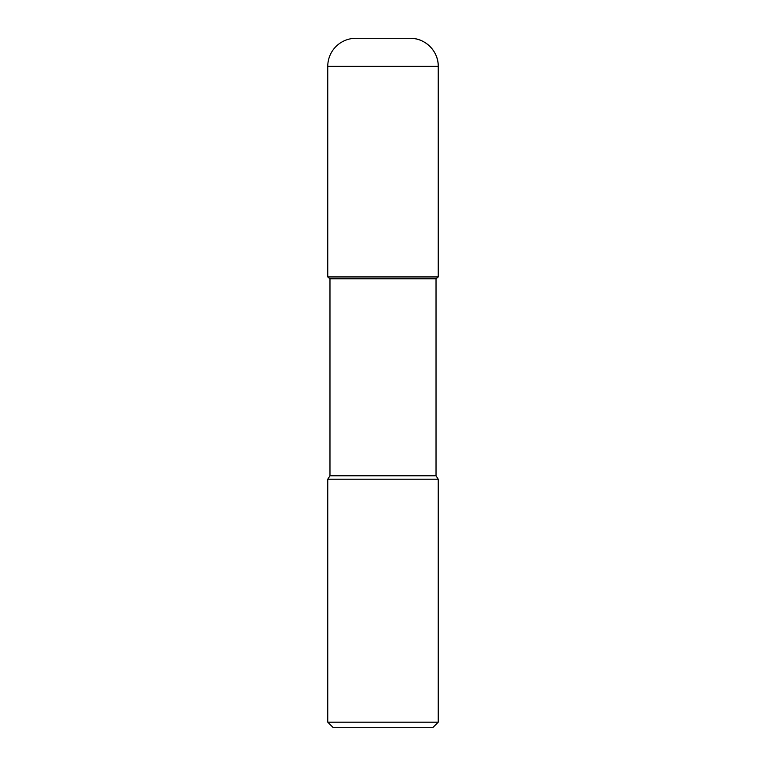 <?xml version="1.0" encoding="UTF-8"?>
<svg xmlns="http://www.w3.org/2000/svg" width="766" height="766" viewBox="0 0 766 766"><rect width="100%" height="100%" fill="white"/><g stroke="black" fill="none" stroke-linecap="round" stroke-linejoin="round"><path stroke-width="1.15" d="M327.762 479.21L327.762 722.175L438.238 722.175L438.238 479.21L327.762 479.21L329.974 475.801L329.974 278.795L327.762 276.938L438.238 276.938L438.238 66.364A28.064 28.064 0 0 0 410.174 38.3L355.826 38.3A28.064 28.064 0 0 0 327.762 66.364L438.238 66.364C438.64 51.379 425.159 37.907 410.174 38.3M329.974 278.795L436.026 278.795L438.238 276.938L438.238 66.364M329.974 475.801L436.026 475.801L436.026 278.795M327.762 722.175L333.287 727.7L432.713 727.7L438.238 722.175M327.762 66.364L327.762 276.938L438.238 276.938M438.238 479.21L436.026 475.801"/></g></svg>
